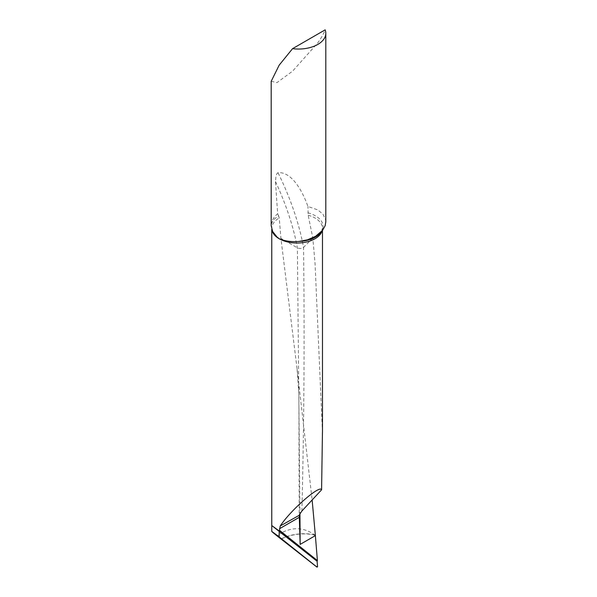 <?xml version="1.0" encoding="UTF-8"?>
<svg xmlns="http://www.w3.org/2000/svg" width="597" height="597" viewBox="0 0 597 597"><rect width="100%" height="100%" fill="white"/><g stroke="black" fill="none" stroke-linecap="round" stroke-linejoin="round"><path stroke-width="0.45" stroke-dasharray="2.98 2.24" d="M325.805 221.808L325.611 219.696L322.977 214.196L317.813 209.898L307.925 206.487C302.642 191.324 291.843 171.578 278.001 172.682L276.941 173.6L276.015 175.869L275.471 181.54L277.65 213.756C273.501 217.301 271.351 221.211 271.195 225.472A25.984 15 180 0 1 278.65 215.92L279.239 218.002L280.918 238.337L297.119 369.2L312.119 499.764M271.195 81.296L277.001 82.602L292.657 71.103L317.813 42.842C321.522 37.536 323.97 33.208 325.156 29.85M322.447 432.34L315.052 263.337L312.813 238.099L308.179 215.211L307.925 206.487M271.762 525.539L280.971 533.099L271.762 525.539M315.306 535.367A25.358 14.641 180 0 0 315.052 535.218L314.97 535.076C304.179 527.352 292.843 526.688 280.971 533.099L285.799 536.875L280.971 533.099L277.075 535.927M277.65 213.756L278.65 215.92M315.373 535.613L315.052 535.27A26.522 12.418 172 0 0 285.963 537.001L317.111 561.255L285.963 537.001A26.522 12.418 172 0 0 281.105 539.106M312.813 238.099L303.537 247.382C301.739 248.673 299.694 248.822 297.396 247.845L280.918 238.337M275.471 181.54A195.055 102.371 55.8 0 1 297.396 247.845L299.955 513.524M317.514 566.643L315.403 565.896M308.179 215.211A25.358 14.641 180 0 1 315.052 218.032A25.358 14.641 180 0 1 322.477 228.382A25.358 14.641 180 0 1 322.067 231.017M271.859 229.644A25.358 14.641 180 0 1 271.762 228.382A25.358 14.641 180 0 1 279.239 218.002M307.88 212.816A25.984 15 180 0 1 315.492 215.868A25.984 15 180 0 1 320.843 232.599L322.477 228.382L322.477 230.487M280.963 538.987A26.522 12.425 172 0 1 285.799 536.875A26.522 12.425 172 0 1 314.97 535.076M301.888 511.017C304.082 423.363 304.634 335.477 303.537 247.382A198.741 104.303 55.8 0 0 278.001 172.682M272.277 230.74L271.762 229.352M297.127 369.2L298.881 394.669L299.216 515.45"/><path stroke-width="0.9" d="M292.552 48.67L279.187 65.14L271.195 81.296L271.195 225.711L272.628 231.472L276.986 236.987L279.187 238.733C284.665 241.098 291.224 242.001 298.858 241.442L307.455 239.822L315.5 236.36L322.626 230.285L325.156 225.681L325.805 221.808L325.805 33.283A27.305 15.768 180 0 1 292.552 48.67L325.156 29.85A27.305 15.768 180 0 1 325.805 33.283M317.403 560.568L317.111 561.255L271.762 525.539L279.187 530.964L279.471 530.263L317.403 560.568L315.373 535.613L300.157 544.397L299.239 515.01L301.888 511.017L321.589 489.809C319.97 484.443 290.605 510.129 280.232 525.979L279.471 530.263M321.589 489.809L322.447 432.34M312.119 499.764L315.373 535.613M299.224 515.308L280.232 525.979M279.187 536.912L279.187 530.964L317.111 561.255L317.537 566.665L317.044 567.15L279.187 536.912C270.225 530.136 269.516 529.815 277.075 535.927L271.762 531.479L271.762 229.352M315.417 565.904L317.044 567.15L315.41 565.904M315.403 565.896L277.075 535.927M317.537 566.583L317.111 561.255L279.187 530.964L279.187 536.912L317.044 567.15L317.537 566.583M322.067 231.017A25.358 14.641 180 0 1 304.671 242.36A25.358 14.641 180 0 1 279.187 238.733A25.358 14.641 180 0 1 271.859 229.644M322.626 230.285L320.843 232.599A25.984 15 180 0 1 298.858 241.442M279.471 528.755L299.47 517.203M300.157 544.397L299.955 513.524M322.477 230.487L322.477 432.392M299.216 515.45L299.224 515.017"/></g></svg>
